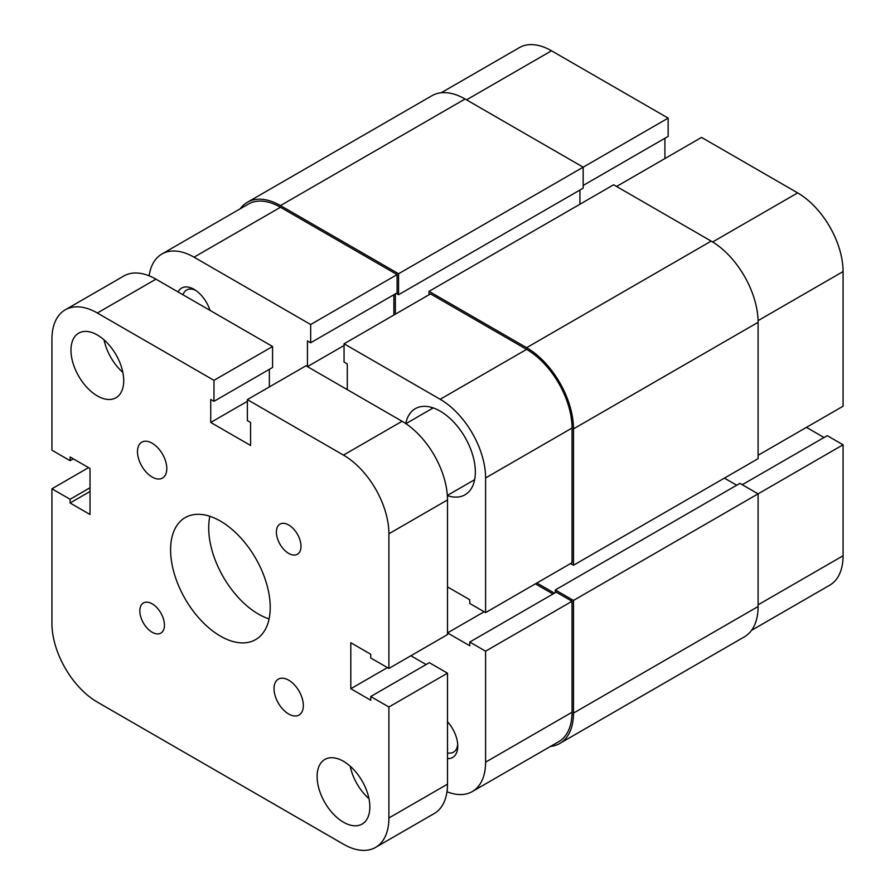 <?xml version="1.0" encoding="UTF-8"?>
<svg xmlns="http://www.w3.org/2000/svg" width="895" height="895" viewBox="0 0 895 895"><rect width="100%" height="100%" fill="white"/><g stroke="black" fill="none" stroke-linecap="round" stroke-linejoin="round"><path stroke-width="1.34" d="M288.682 714.009A20.719 11.959 -120 0 0 299.042 715.038A20.719 11.959 -120 0 0 302.219 698.436A20.719 11.959 -120 0 0 288.682 680.178A20.719 11.959 -120 0 0 278.323 679.148A20.719 11.959 -120 0 0 275.145 695.751A20.719 11.959 -120 0 0 288.682 714.009M152.139 477.035A20.719 11.959 -120 0 0 162.498 478.064A20.719 11.959 -120 0 0 165.676 461.462A20.719 11.959 -120 0 0 152.139 443.204A20.719 11.959 -120 0 0 141.779 442.175A20.719 11.959 -120 0 0 138.602 458.777A20.719 11.959 -120 0 0 152.139 477.035M288.682 553.401A17.408 10.046 -120 0 0 297.386 554.262A17.408 10.046 -120 0 0 300.06 540.311A17.408 10.046 -120 0 0 288.682 524.973A17.408 10.046 -120 0 0 279.99 524.112A17.408 10.046 -120 0 0 277.316 538.063A17.408 10.046 -120 0 0 288.682 553.401M152.139 632.239A17.408 10.046 -120 0 0 160.843 633.101A17.408 10.046 -120 0 0 163.516 619.15A17.408 10.046 -120 0 0 152.139 603.812A17.408 10.046 -120 0 0 143.435 602.95A17.408 10.046 -120 0 0 140.772 616.901A17.408 10.046 -120 0 0 152.139 632.239M343.479 822.214A37.299 21.536 -120 0 0 362.128 824.06A37.299 21.536 -120 0 0 367.845 794.178A37.299 21.536 -120 0 0 343.479 761.309A37.299 21.536 -120 0 0 324.829 759.463A37.299 21.536 -120 0 0 319.112 789.345A37.299 21.536 -120 0 0 343.479 822.214M97.342 395.903A37.299 21.536 -120 0 0 115.992 397.749A37.299 21.536 -120 0 0 121.709 367.867A37.299 21.536 -120 0 0 97.342 334.998A37.299 21.536 -120 0 0 78.704 333.153A37.299 21.536 -120 0 0 72.987 363.034A37.299 21.536 -120 0 0 97.342 395.903M220.416 636.121A70.448 40.667 -120 0 0 255.634 639.612A70.448 40.667 -120 0 0 266.43 583.171A70.448 40.667 -120 0 0 220.416 521.091A70.448 40.667 -120 0 0 185.187 517.601A70.448 40.667 -120 0 0 174.391 574.053A70.448 40.667 -120 0 0 220.416 636.121M209.833 516.292A70.448 40.667 -120 0 0 258.51 614.138A70.448 40.667 -120 0 0 269.093 618.926M155.954 279.173L272.572 346.499L213.972 380.341L97.342 313.004L155.954 279.173A64.227 37.087 -120 0 0 123.834 275.996L65.234 309.827A64.227 37.087 -120 0 0 51.932 339.227L51.932 450.207L70.101 460.69L73.323 458.833M272.572 346.499L272.572 367.476L213.972 401.318L210.739 399.45L210.739 422.462L247.367 401.318M269.35 369.344L269.35 386.931M388.9 668.442L388.9 533.778A64.227 37.087 -120 0 0 343.479 455.107L247.367 399.617L305.978 365.786L402.079 421.276A64.227 37.087 -120 0 1 447.5 499.936L447.5 634.6L388.9 668.442L370.731 657.948L370.731 654.223L350.806 642.722L350.806 688.736L387.434 667.592M426.109 664.549L410.872 655.744M88.56 467.626L51.932 488.782L51.932 623.435A64.227 37.087 -120 0 0 97.342 702.105L343.479 844.209A64.227 37.087 -120 0 0 375.598 847.386L434.198 813.555A64.227 37.087 -120 0 0 447.5 784.154L447.5 673.174L429.331 662.68L370.731 696.523L370.731 700.237L350.806 688.736M375.598 847.386A64.227 37.087 -120 0 0 388.9 817.985L388.9 707.005L447.5 673.174M388.9 707.005L370.731 696.523M247.367 399.617L247.367 420.594L250.589 422.462L250.589 445.464L210.739 422.462M213.972 380.341L213.972 401.318M97.342 313.004A64.227 37.087 -120 0 0 65.234 309.827M70.101 460.69L70.101 456.976L90.026 468.477L90.026 514.491L70.101 502.99L90.026 491.489M51.932 488.782L70.101 499.265L90.026 487.764M70.101 499.265L70.101 502.99M104.077 339.899A37.299 21.536 -120 0 0 122.85 372.398M350.214 766.209A37.299 21.536 -120 0 0 368.975 798.709M550.503 746.408A66.297 38.284 -120 0 0 559.767 743.454L744.36 636.871A66.297 38.284 -120 0 0 758.099 606.519L758.099 493.85L739.93 483.367L555.325 589.939L555.325 592.647M559.767 743.454A66.297 38.284 -120 0 0 573.494 713.102L573.494 600.433L843.068 444.793L827.249 435.664L742.268 484.721M573.494 600.433L555.325 589.939M736.708 485.224L724.402 478.12M554.452 593.161L536.866 583.003M570.562 563.548L573.494 565.237L758.099 458.665L758.099 322.312A66.297 38.284 -120 0 0 711.212 241.113L613.634 184.773L429.041 291.356L526.618 347.685L711.212 241.113M573.494 565.237L573.494 428.884A66.297 38.284 -120 0 0 526.618 347.685M429.041 291.356L429.041 294.735M579.938 190.02L579.938 204.228M395.344 293.896L395.344 314.19M398.566 294.735L583.171 188.163L583.171 167.186L398.566 273.758L398.566 294.735L396.228 293.381M398.566 273.758L280.482 205.581L465.076 99.009L583.171 167.186L668.14 118.118L551.521 50.791L466.541 99.848M465.076 99.009A66.297 38.284 -120 0 0 431.927 95.72L247.333 202.304A66.297 38.284 -120 0 0 240.14 208.837M280.482 205.581A66.297 38.284 -120 0 0 247.333 202.304M758.099 455.286L843.068 406.218L843.068 271.565L758.076 320.634M441.19 92.767L519.402 47.614A64.227 37.087 60 0 1 551.521 50.791M583.171 185.455L668.14 136.398L668.14 118.118M664.918 158.549L664.918 138.255M616.565 186.462L701.546 137.405L797.658 192.895A64.227 37.087 60 0 1 843.068 271.565M824.026 437.521L806.44 427.374M758.099 604.83L843.068 555.773L843.068 444.793M843.068 555.773A64.227 37.087 60 0 1 829.766 585.173L751.554 630.337M447.5 721.717A24.859 14.354 60 0 1 457.759 746.083A24.859 14.354 60 0 1 447.5 758.624M447.5 752.919A20.719 11.959 -120 0 0 453.463 752.192A20.719 11.959 -120 0 0 457.692 744.282M178.06 291.938A24.859 14.354 60 0 1 194.047 289.32L194.047 289.32A24.859 14.354 60 0 1 210.023 310.397M447.355 495.617A49.728 28.707 -120 0 0 465.042 494.79A49.728 28.707 -120 0 0 472.661 454.94A49.728 28.707 -120 0 0 440.172 411.129A49.728 28.707 -120 0 0 415.314 408.668A49.728 28.707 -120 0 0 405.748 423.57M485.593 612.605L485.593 477.952A64.227 37.087 -120 0 0 440.172 399.282L344.06 343.792L430.506 293.896L526.618 349.374A64.227 37.087 60 0 1 572.028 428.045L572.028 562.709L485.593 612.605L469.774 603.476L469.774 599.751L447.5 586.896M485.593 762.16L485.593 651.18L572.028 601.272L572.028 712.252A64.227 37.087 60 0 1 558.726 741.653L472.291 791.56A64.227 37.087 -120 0 0 485.593 762.16L572.028 712.252M397.1 274.608L310.666 324.516L194.047 257.178A64.227 37.087 -120 0 0 161.928 254.001L248.362 204.094A64.227 37.087 60 0 1 280.482 207.271L397.1 274.608L397.1 292.878L310.666 342.785L307.444 340.917L307.444 366.637L344.06 345.492M393.878 294.735L393.878 315.04M535.4 583.853L552.987 594M484.128 611.766L447.5 632.91L469.774 645.765L469.774 642.051L556.209 592.143L572.028 601.272M446.985 791.717A64.227 37.087 -120 0 0 472.291 791.56M469.774 642.051L485.593 651.18M347.294 389.638L347.294 363.929L344.06 362.061L344.06 343.792M310.666 324.516L310.666 342.785M161.928 254.001A64.227 37.087 -120 0 0 149.141 275.828M195.58 290.282A20.719 11.959 -120 0 0 186.607 289.991A20.719 11.959 -120 0 0 182.994 294.791M388.9 817.985L447.5 784.154M388.9 533.778L447.5 499.936M343.479 455.107L402.079 421.276M573.494 713.102L758.099 606.519M573.494 428.884L758.099 322.312M712.655 241.963L797.658 192.895M440.172 399.282L526.618 349.374M280.482 207.271L194.047 257.178M572.028 428.045L485.593 477.952M433.202 407.907L405.905 423.671M474.641 479.675L447.343 495.438"/></g></svg>
